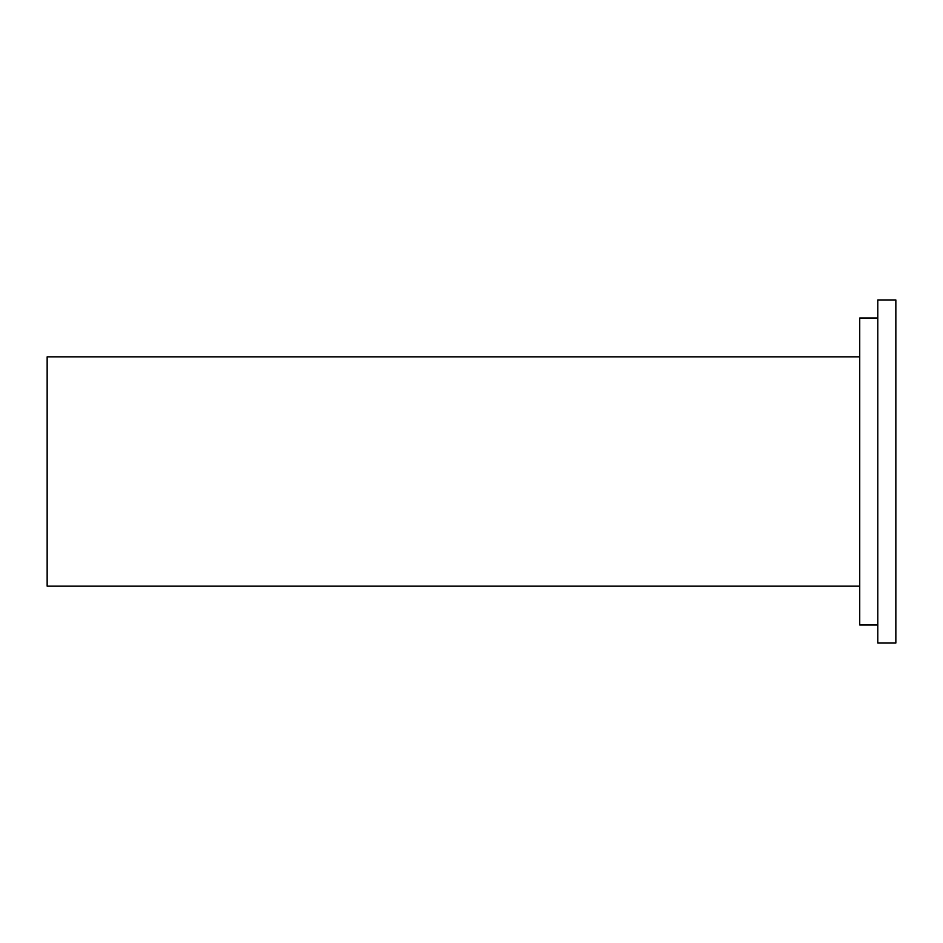 <?xml version="1.0" encoding="UTF-8"?>
<svg xmlns="http://www.w3.org/2000/svg" width="943" height="943" viewBox="0 0 943 943"><rect width="100%" height="100%" fill="white"/><g stroke="black" fill="none" stroke-linecap="round" stroke-linejoin="round"><path stroke-width="1.41" d="M877.792 299.957L877.792 643.043L895.85 643.043L895.85 299.957L877.792 299.957M859.733 356.831L47.15 356.831L47.15 586.169L859.733 586.169M877.792 318.015L859.733 318.015L859.733 624.985L877.792 624.985"/></g></svg>
